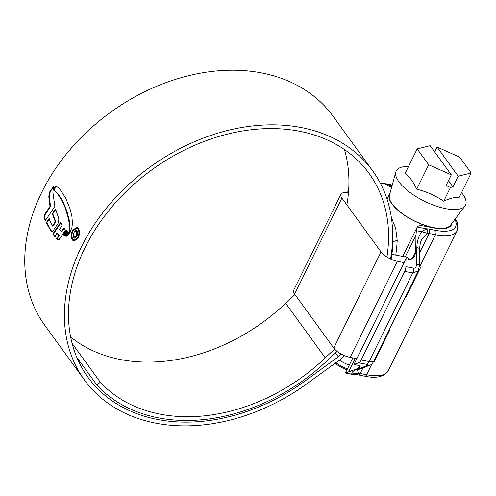 <?xml version="1.0" encoding="UTF-8"?>
<svg xmlns="http://www.w3.org/2000/svg" width="496" height="496" viewBox="0 0 496 496"><rect width="100%" height="100%" fill="white"/><g stroke="black" fill="none" stroke-linecap="round" stroke-linejoin="round"><path stroke-width="0.74" d="M451.527 223.801A34.404 13.057 -153.8 0 1 451.217 224.583A34.404 13.057 -153.8 0 1 433.684 227.776A34.404 13.057 -153.8 0 1 401.14 212.889A34.404 13.057 -153.8 0 1 389.484 194.209A34.404 13.057 -153.8 0 1 389.918 193.483M408.506 166.532A38.62 14.657 26.2 0 0 395.833 171.988A38.62 14.657 26.2 0 0 410.316 192.727A38.62 14.657 26.2 0 0 445.823 208.673A38.62 14.657 26.2 0 0 464.95 206.001A38.62 14.657 26.2 0 0 461.54 192.628M417.173 148.912L428.687 164.777L451.31 174.859L430.156 145.706L417.173 148.912L405.17 173.309C409.826 177.072 413.664 182.361 416.683 189.174C426.467 191.605 435.469 195.616 443.697 201.215C449.643 198.357 454.807 197.086 459.197 197.389L471.2 172.992L459.687 157.127L437.063 147.045L458.217 176.198L471.2 172.992M395.833 171.988L389.441 195.226A34.081 12.933 26.2 0 0 402.219 213.534A34.081 12.933 26.2 0 0 433.56 227.602A34.081 12.933 26.2 0 0 450.436 225.246L464.95 206.001M458.217 176.198L452.966 186.874L450.449 187.494L443.697 201.215M434.663 151.919L437.063 147.045M451.31 174.859L446.059 185.535L450.449 187.494M428.687 164.777L416.683 189.174M448.458 180.662L452.966 186.874M339.376 360.133A19.294 7.322 26.2 0 0 349.277 365.143M335.854 362.7A19.294 7.322 26.2 0 0 347.436 368.881M346.983 369.799A17.36 6.591 -153.8 0 1 335.054 363.277M389.205 329.871L389.565 330.528L374.325 361.491L373.445 361.9M419.399 265.558L420.813 265.831L421.085 266.47L405.846 297.433L404.965 297.848M404.085 262.601L397.432 261.311A13.504 5.127 -153.8 0 1 381.04 251.943L341.905 198.009A13.504 5.127 -153.8 0 1 340.95 194.209A13.504 5.127 -153.8 0 1 347.832 192.956L348.434 193.074M340.95 194.209L293.669 290.296A13.504 5.127 26.2 0 0 294.624 294.097L333.758 348.031A13.504 5.127 26.2 0 0 350.151 357.399L356.804 358.682M408.679 259.185L407.328 257.319L392.448 254.442M420.813 265.831L419.43 263.922M386.917 257.021A173.625 130.436 144 0 0 369.043 173.395A173.625 130.436 144 0 0 299.441 131.235A173.625 130.436 144 0 0 113.107 205.456A173.625 130.436 144 0 0 87.997 377.332A173.625 130.436 144 0 0 157.598 419.492A173.625 130.436 144 0 0 305.369 380.754L338.309 356.791A12.859 9.66 144 0 0 340.684 354.69A178.703 134.255 144 0 0 341.273 354.063M346.878 204.867A173.625 130.436 144 0 0 344.441 149.556M390.563 258.999A178.058 133.771 144 0 0 372.632 170.785A178.058 133.771 144 0 0 301.252 127.553A178.058 133.771 144 0 0 110.155 203.67A178.058 133.771 144 0 0 84.407 379.936A178.058 133.771 144 0 0 155.787 423.175A178.058 133.771 144 0 0 307.334 383.451L340.268 359.482A17.298 12.995 144 0 0 343.474 356.661A183.142 137.584 144 0 0 344.453 355.607M372.632 170.785L333.002 116.169A178.058 133.771 144 0 0 261.621 72.931A178.058 133.771 144 0 0 70.525 149.048A178.058 133.771 144 0 0 44.77 325.32L84.407 379.936M56.668 186.465L54.907 186.955L53.866 190.272L58.106 194.525L62.087 200.954L65.075 207.489L68.485 218.748L69.366 224.756L69.279 231.148L70.686 230.33L71.839 228.061L72.459 223.454L71.901 216.467L69.961 208.63L65.67 198.115L59.613 188.604L56.457 186.403M68.622 232.078L65.962 236.102L67.481 235.761L70.618 231.384L68.622 232.078L69.328 232.233M68.095 231.855L65.168 236.09L64.561 235.532L67.344 231.489L68.095 231.855M66.693 231.21L63.922 235.234L63.302 234.62L66.005 230.603L66.693 231.21M56.959 233.17L57.493 233.269L59.266 235.594L58.733 235.488L56.959 233.17L54.734 236.412L52.867 233.901L60.562 222.499L62.167 225.395L59.532 229.307L61.25 231.725L63.81 227.918L65.503 230.156L59.061 239.568L57.679 239.872L58.1 240.12M59.266 235.594L57.108 238.743L58.212 239.977L56.575 238.644L58.733 235.488M51.175 231.39L46.277 222.636L48.961 218.655L52.483 226.064L55.31 221.693L52.247 213.726L55.54 208.977L58.906 218.984L58.038 223.454L52.985 230.987L51.733 231.725L51.063 231.229M45.322 220.59L54.845 206.479L52.861 192.039L53.742 186.552L50.325 190.607L49.203 193.248L48.8 196.893L50.009 206.361L44.429 214.756L44.088 217.707L45.322 220.59M72.559 230.361C70.94 234.18 70.903 237.423 72.459 240.089L74.022 241.186L78.132 238.037C79.831 234.23 79.943 231 78.467 228.34L76.861 227.242L72.559 230.361L73.092 230.46L76.675 227.311M391.332 217.298L395.703 228.445L397.197 240.38L393.092 241.614L392.652 234.589M395.746 255.08A183.142 137.584 144 0 0 397.197 240.38M391.09 259.241A178.703 134.255 144 0 0 393.092 241.614M70.618 336.933A167.189 125.606 144 0 0 285.634 303.236A321.52 241.546 -36 0 1 294.971 294.574M76.768 357.312L96.894 385.039L100.291 382.205A167.189 125.606 144 0 0 325.264 357.858A321.52 241.546 -36 0 1 334.67 349.134M100.291 382.205L72.063 343.3M96.894 385.039A171.628 128.941 144 0 0 327.831 360.046A317.087 238.216 -36 0 1 337.162 351.391M73.092 230.46C71.467 234.286 71.436 237.528 72.993 240.188L72.459 240.089M74.202 240.163L74.735 240.269L78.263 237.578C79.713 234.323 79.8 231.564 78.529 229.295L76.613 228.247L77.996 229.195C79.267 231.458 79.18 234.217 77.729 237.479L74.202 240.163L72.869 239.227C71.542 236.964 71.573 234.193 72.968 230.913L76.613 228.247M78.263 237.578L77.729 237.479M53.283 187.779L50.859 190.712L49.736 193.347L49.333 196.999L50.542 206.466L44.962 214.861L44.621 217.806L45.855 220.695M44.962 214.861L44.429 214.756M50.542 206.466L50.009 206.361M50.859 190.712L50.325 190.607M49.495 218.761L46.81 222.741L51.596 231.334M52.483 226.064L53.016 226.164L55.837 221.799L52.781 213.826L55.701 209.597M46.81 222.741L46.277 222.636M55.837 221.799L55.31 221.693M52.781 213.826L52.247 213.726M60.332 223.715L53.401 234.007L55.273 236.518M61.25 231.725L61.783 231.824L64.337 228.017M53.401 234.007L52.867 233.901M57.108 238.743L56.575 238.644M66.538 230.702L63.835 234.726L64.455 235.34M63.835 234.726L63.302 234.62M67.878 231.595L65.088 235.631L65.695 236.195M65.088 235.631L64.561 235.532M70.457 232.035L69.149 232.184L66.495 236.208M69.812 231.248L69.899 224.862L69.012 218.854L65.608 207.595L62.62 201.06L58.64 194.63L53.866 190.272M54.399 190.377L54.833 188.089L54.3 187.984M54.833 188.089L55.44 187.06L54.907 186.955M55.44 187.06L56.091 186.62L55.558 186.515M73.389 233.442L73.594 237.596L74.425 238.204L76.83 236.108C77.884 234.007 77.977 232.209 77.116 230.727L76.341 230.175L74.338 231.582L74.809 232.227L76.167 231.241L76.688 231.62L76.372 235.439L74.66 237.001L74.071 236.561L73.861 234.093L73.389 233.442M73.594 237.596L74.127 237.696L73.551 234.757M75.032 231.911L74.338 231.582M74.66 237.001L75.194 237.107L76.899 235.544L77.221 231.725L76.167 231.235M77.221 231.725L76.688 231.62M380.606 183.731L383.606 183.322L386.39 184.562A12.859 4.879 26.2 0 0 391.623 187.296M402.764 256.438L417.229 227.063A12.859 4.879 26.2 0 1 423.714 225.99L433.808 227.943A34.726 13.175 26.2 0 0 451.509 224.725A34.726 13.175 26.2 0 0 451.98 223.194M411.965 259.365L415.716 251.745L415.97 235.079L405.226 256.916M355.291 358.391L348.663 371.87L358.385 368.255L359.619 365.75M347.219 192.845L347.436 192.405A6.429 3.472 -79.1 0 1 348.626 190.631M415.716 251.745L414.637 256.674L410.266 259.495L406.013 258.67L405.895 266.631L413.862 268.169C415.474 268.2 416.38 266.91 416.59 264.3L416.845 247.628C417.037 240.901 418.698 235.606 421.842 231.75L416.386 230.696L415.97 235.079M358.583 362.774A6.429 3.472 -79.1 0 0 361.175 360.003L369.142 361.547L373.513 361.764C372.273 363.816 370.766 365.093 368.987 365.602L368.987 365.602A6.429 5.14 -110.4 0 1 366.656 365.781C368.026 365.174 367.995 364.684 366.556 364.312L358.583 362.774L353.939 364.498L358.193 365.323L360.375 366.947L358.385 368.255M353.939 364.498L406.013 258.67M361.175 360.003L404.767 271.411A6.429 3.472 -79.1 0 0 405.895 266.631M348.663 371.87L345.743 373.097L345.65 372.508L352.83 357.92M416.386 230.696L417.229 227.063L426.591 228.817A3.218 2.306 91.3 0 1 427.168 233.281L421.687 239.494C420.496 241.763 419.821 244.956 419.653 249.073L419.653 249.073A6.429 1.693 -179.1 0 0 416.845 247.628M357.523 369.997L358.286 373.271A3.218 2.306 91.3 0 1 356.32 374.697L356.32 374.697A3.218 2.306 91.3 0 1 356.202 374.691M418.233 270.872L412.74 272.949L404.767 271.411M426.306 228.817L421.842 231.75L426.975 233.17A3.218 2.337 90.5 0 0 426.306 228.817M420.441 265.317L435.488 234.738L429.114 233.504A9.647 3.658 26.2 0 0 427.168 233.281L426.975 233.17M419.653 249.073L419.399 265.744A6.429 1.693 -179.1 0 0 416.59 264.3M383.606 183.322L392.231 185.076M368.987 365.602L359.265 369.222A6.429 5.14 -110.4 0 1 356.928 369.396L366.656 365.781M363.016 367.821L360.226 373.494A9.647 3.658 -153.8 0 0 358.286 373.271L351.869 373.953C351.391 372.397 353.078 370.878 356.928 369.396M371.969 363.828L366.606 374.728L360.226 373.494A3.218 1.736 100.9 0 1 358.372 374.933L356.078 374.691A3.218 2.337 -89.5 0 0 357.988 373.376M356.078 374.691L352.693 374.443L346.413 372.899M397.432 261.311L350.151 357.399M381.04 251.943L333.758 348.031M341.905 198.009L294.624 294.097M340.684 354.69L339.456 352.997M338.309 356.791L335.488 352.904M305.369 380.754L304.488 379.545M325.264 357.858L285.634 303.236M78.529 229.295L77.996 229.195M44.621 217.806L44.088 217.707M49.333 196.999L48.8 196.893M49.736 193.347L49.203 193.248M50.115 192.039L49.581 191.933M70.023 228.222L69.49 228.123M69.899 224.862L69.366 224.756M69.012 218.854L68.485 218.748M68.591 216.864L68.057 216.758M67.357 212.474L66.824 212.369M65.608 207.595L65.075 207.489M63.872 203.503L63.339 203.397M62.62 201.06L62.087 200.954M58.64 194.63L58.106 194.525M76.899 235.544L76.372 235.439M358.372 374.933L364.746 376.166A3.218 1.736 100.9 0 0 366.606 374.728A42.439 16.108 26.2 0 0 388.232 370.797L457.12 230.801A42.439 16.108 -153.8 0 1 435.488 234.738A3.218 1.736 -79.1 0 0 435.556 230.349A39.227 14.886 26.2 0 0 454.944 219.269M392.069 185.659L386.39 184.562M426.591 228.817A12.859 4.879 -153.8 0 1 429.176 229.115L435.556 230.349M429.176 229.115A3.218 1.736 -79.1 0 1 429.114 233.504L419.597 252.842M366.556 364.312A6.429 3.472 100.9 0 0 369.142 361.547L412.74 272.949A6.429 3.472 -79.1 0 0 413.862 268.169M450.43 226.188L451.217 224.583M387.054 199.144L389.484 194.209M373.513 361.764L418.202 270.946L419.399 265.744M364.746 376.166C376.191 378.671 384.022 376.879 388.232 370.797M455.464 218.575L457.678 223.69L457.12 230.801M390.563 184.667L392.237 185.045M357.151 370.233L359.265 369.222M352.693 374.443L345.743 373.097"/></g></svg>
